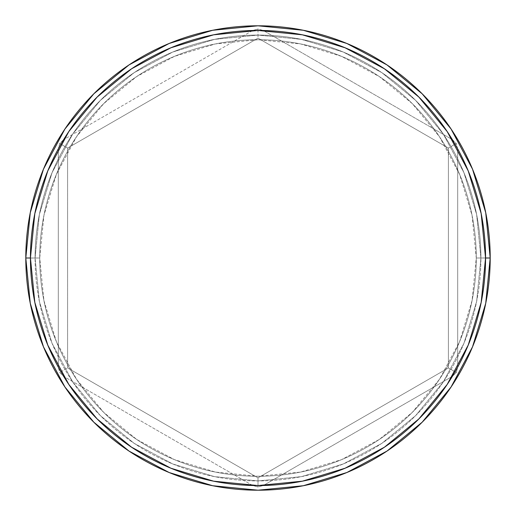 <?xml version="1.0" encoding="UTF-8"?>
<svg xmlns="http://www.w3.org/2000/svg" width="516" height="516" viewBox="0 0 516 516"><rect width="100%" height="100%" fill="white"/><g stroke="black" fill="none" stroke-linecap="round" stroke-linejoin="round"><path stroke-width="0.39" stroke-dasharray="2.58 1.94" d="M25.8 258.077L39.732 258A218.268 218.268 0 0 1 258 39.732A218.268 218.268 0 0 1 476.268 258L490.2 258A232.2 232.2 0 0 0 258 25.8A232.2 232.2 0 0 0 25.8 258L39.732 258A218.268 218.268 0 0 1 258 39.732A218.268 218.268 0 0 1 476.268 258L490.2 258A232.2 232.2 0 0 0 258 25.8A232.2 232.2 0 0 0 25.8 258A232.2 232.2 0 0 1 258 25.8A232.2 232.2 0 0 1 490.2 258L485.556 258A227.556 227.556 0 0 0 457.692 148.892L456.286 143.519L452.339 139.617A227.556 227.556 0 0 0 263.353 30.508L258 29.038L252.647 30.508A227.556 227.556 0 0 0 63.662 139.617L59.714 143.519L58.308 148.892A227.556 227.556 0 0 0 30.444 258L25.8 258A232.2 232.2 0 0 1 258 25.8A232.2 232.2 0 0 1 490.2 258A232.2 232.2 0 0 0 258 25.8A232.2 232.2 0 0 0 25.8 258A232.2 232.2 0 0 1 258 25.8A232.2 232.2 0 0 1 490.2 258A232.2 232.2 0 0 0 258 25.8A232.2 232.2 0 0 0 25.8 258A232.2 232.2 0 0 0 258 490.2A232.2 232.2 0 0 0 490.2 258A232.2 232.2 0 0 0 258 25.8A232.2 232.2 0 0 0 25.8 258A232.2 232.2 0 0 0 258 490.2A232.2 232.2 0 0 0 490.2 258A232.2 232.2 0 0 1 258 490.2A232.2 232.2 0 0 1 25.8 258L30.263 212.702L43.473 169.138L64.887 129.058M490.2 257.923L476.268 258A218.268 218.268 0 0 1 258 476.268A218.268 218.268 0 0 1 39.732 258A218.268 218.268 0 0 1 258 39.732A218.268 218.268 0 0 1 476.268 258A218.268 218.268 0 0 0 258 39.732A218.268 218.268 0 0 0 39.732 258A218.268 218.268 0 0 1 258 39.732A218.268 218.268 0 0 1 476.268 258A218.268 218.268 0 0 0 258 39.732A218.268 218.268 0 0 0 39.732 258L43.924 300.583L56.347 341.528L76.516 379.26L103.664 412.336L136.74 439.484L174.472 459.653L215.417 472.075L258 476.268L300.583 472.075L341.528 459.653L379.26 439.484L412.336 412.336L439.484 379.26L459.653 341.528L472.075 300.583L476.268 258L472.075 215.417L459.653 174.472L439.484 136.74L412.336 103.664L379.26 76.516L341.528 56.347L300.583 43.924L258 39.732L215.417 43.924L174.472 56.347L136.74 76.516L103.664 103.664L76.516 136.74L56.347 174.472L43.924 215.417L39.732 258A218.268 218.268 0 0 0 258 476.268A218.268 218.268 0 0 0 476.268 258A218.268 218.268 0 0 1 258 476.268A218.268 218.268 0 0 1 39.732 258L43.924 300.583L56.347 341.528L76.516 379.26L103.664 412.336L136.74 439.484L174.472 459.653L215.417 472.075L258 476.268L300.583 472.075L341.528 459.653L379.26 439.484L412.336 412.336L439.484 379.26L459.653 341.528L472.075 300.583L476.268 258L472.075 215.417L459.653 174.472L439.484 136.74L412.336 103.664L379.26 76.516L341.528 56.347L300.583 43.924L258 39.732L215.417 43.924L174.472 56.347L136.74 76.516L103.664 103.664L76.516 136.74L56.347 174.472L43.924 215.417L39.732 258A218.268 218.268 0 0 0 258 476.268A218.268 218.268 0 0 0 476.268 258A218.268 218.268 0 0 1 258 476.268A218.268 218.268 0 0 1 39.732 258L25.8 258A232.2 232.2 0 0 0 258 490.2A232.2 232.2 0 0 0 490.2 258L485.737 303.298L472.527 346.862L451.113 386.942M452.339 376.383C442.418 392.663 430.641 407.466 416.999 420.792C403.364 434.111 388.29 445.534 371.778 455.067C355.266 464.6 337.832 471.947 319.475 477.094C301.125 482.247 282.413 485.046 263.353 485.492L452.339 376.383L456.286 372.481L457.692 367.108L457.692 148.892C466.832 165.623 473.765 183.225 478.48 201.691C483.195 220.164 485.556 238.934 485.556 258C485.556 277.066 483.195 295.836 478.48 314.309C473.765 332.775 466.832 350.377 457.692 367.108A227.556 227.556 0 0 0 485.556 258L490.2 258A232.2 232.2 0 0 1 258 490.2A232.2 232.2 0 0 1 25.8 258L30.444 258C30.444 238.934 32.805 220.164 37.52 201.691C42.235 183.225 49.168 165.623 58.308 148.892L58.308 367.108C49.168 350.377 42.235 332.775 37.52 314.309C32.805 295.836 30.444 277.066 30.444 258A227.556 227.556 0 0 0 58.308 367.108L59.714 372.481L63.662 376.383L252.647 485.492C233.587 485.046 214.875 482.247 196.525 477.094C178.168 471.947 160.734 464.6 144.222 455.067C127.71 445.534 112.636 434.111 99.001 420.792C85.359 407.466 73.582 392.663 63.662 376.383A227.556 227.556 0 0 0 252.647 485.492L258 486.962L263.353 485.492A227.556 227.556 0 0 0 452.339 376.383L263.353 485.492L258 486.962L252.647 485.492L63.662 376.383L59.714 372.481L58.308 367.108L58.308 148.892L59.714 143.519L63.662 139.617C73.582 123.337 85.359 108.534 99.001 95.208C112.636 81.889 127.71 70.466 144.222 60.933C160.734 51.4 178.168 44.053 196.525 38.906C214.875 33.753 233.587 30.954 252.647 30.508L63.662 139.617L252.647 30.508L258 29.038L258 38.139L67.596 148.073L258 38.139L448.404 148.073L448.404 367.927L258 477.861L67.596 367.927L67.596 148.073L67.596 367.927L258 477.861L448.404 367.927L448.404 148.073L258 38.139L448.404 148.073L448.404 367.927L258 477.861L67.596 367.927L67.596 148.073L258 38.139L67.596 148.073L59.714 143.519L67.596 148.073L67.596 367.927L59.714 372.481L67.596 367.927L258 477.861L258 486.962L258 477.861L448.404 367.927L448.404 148.073L258 38.139L258 29.038L263.353 30.508C282.413 30.954 301.125 33.753 319.475 38.906C337.832 44.053 355.266 51.4 371.778 60.933C388.29 70.466 403.364 81.889 416.999 95.208C430.641 108.534 442.418 123.337 452.339 139.617L263.353 30.508L452.339 139.617L456.286 143.519L448.404 148.073L456.286 143.519L457.692 148.892L457.692 367.108L456.286 372.481L448.404 367.927L456.286 372.481L452.339 376.383M128.994 64.932L169.138 43.473L212.702 30.263L258 25.8L303.298 30.263L346.862 43.473L386.942 64.887M451.068 128.994L472.527 169.138L485.737 212.702L490.2 258A232.2 232.2 0 0 1 258 490.2A232.2 232.2 0 0 1 25.8 258A232.2 232.2 0 0 0 258 490.2A232.2 232.2 0 0 0 490.2 258L476.268 258A218.268 218.268 0 0 1 258 476.268A218.268 218.268 0 0 1 39.732 258L25.8 258A232.2 232.2 0 0 0 258 490.2A232.2 232.2 0 0 0 490.2 258A232.2 232.2 0 0 0 258 25.8A232.2 232.2 0 0 0 25.8 258A232.2 232.2 0 0 1 258 25.8A232.2 232.2 0 0 1 490.2 258A232.2 232.2 0 0 1 258 490.2A232.2 232.2 0 0 1 25.8 258A232.2 232.2 0 0 0 258 490.2A232.2 232.2 0 0 0 490.2 258M387.006 451.068L346.862 472.527L303.298 485.737L258 490.2L212.702 485.737L169.138 472.527L129.058 451.113M64.932 387.006L43.473 346.862L30.263 303.298L25.8 258M480.912 258A222.912 222.912 0 0 0 258 35.088A222.912 222.912 0 0 0 35.088 258A222.912 222.912 0 0 1 258 35.088A222.912 222.912 0 0 1 480.912 258L476.629 301.486L463.942 343.308L443.347 381.846L415.625 415.625L381.846 443.347L343.308 463.942L301.486 476.629L258 480.912L214.514 476.629L172.692 463.942L134.154 443.347L100.375 415.625L72.653 381.846L52.058 343.308L39.371 301.486L35.088 258L39.371 214.514L52.058 172.692L72.653 134.154L100.375 100.375L134.154 72.653L172.692 52.058L214.514 39.371L258 35.088L301.486 39.371L343.308 52.058L381.846 72.653L415.625 100.375L443.347 134.154L463.942 172.692L476.629 214.514L480.912 258L476.629 214.514L463.942 172.692L443.347 134.154L415.625 100.375L381.846 72.653L343.308 52.058L301.486 39.371L258 35.088L214.514 39.371L172.692 52.058L134.154 72.653L100.375 100.375L72.653 134.154L52.058 172.692L39.371 214.514L35.088 258L39.371 301.486L52.058 343.308L72.653 381.846L100.375 415.625L134.154 443.347L172.692 463.942L214.514 476.629L258 480.912L301.486 476.629L343.308 463.942L381.846 443.347L415.625 415.625L443.347 381.846L463.942 343.308L476.629 301.486L480.912 258A222.912 222.912 0 0 1 258 480.912A222.912 222.912 0 0 1 35.088 258A222.912 222.912 0 0 0 258 480.912A222.912 222.912 0 0 0 480.912 258"/><path stroke-width="0.77" d="M25.8 258A232.2 232.2 0 0 0 258 490.2A232.2 232.2 0 0 0 490.2 258A232.2 232.2 0 0 1 258 490.2A232.2 232.2 0 0 1 25.8 258A232.2 232.2 0 0 1 258 25.8A232.2 232.2 0 0 1 490.2 258A232.2 232.2 0 0 0 258 25.8A232.2 232.2 0 0 0 25.8 258A232.2 232.2 0 0 0 258 490.2A232.2 232.2 0 0 0 490.2 258L485.556 258A227.556 227.556 0 0 1 258 485.556A227.556 227.556 0 0 1 30.444 258L34.817 302.395L47.769 345.081L68.796 384.426L97.092 418.908L131.574 447.204L170.919 468.231L213.605 481.183L258 485.556L302.395 481.183L345.081 468.231L384.426 447.204L418.908 418.908L447.204 384.426L468.231 345.081L481.183 302.395L485.556 258L481.183 213.605L468.231 170.919L447.204 131.574L418.908 97.092L384.426 68.796L345.081 47.769L302.395 34.817L258 30.444L213.605 34.817L170.919 47.769L131.574 68.796L97.092 97.092L68.796 131.574L47.769 170.919L34.817 213.605L30.444 258L25.8 258L30.444 258A227.556 227.556 0 0 1 258 30.444A227.556 227.556 0 0 1 485.556 258L490.2 258A232.2 232.2 0 0 0 258 25.8A232.2 232.2 0 0 0 25.8 258A232.2 232.2 0 0 1 258 25.8A232.2 232.2 0 0 1 490.2 258A232.2 232.2 0 0 1 258 490.2A232.2 232.2 0 0 1 25.8 258L30.263 212.702L43.473 169.138L64.887 129.058M64.932 128.994L93.809 93.809L128.936 64.977L93.809 93.809L64.932 128.994M128.994 64.932L169.138 43.473L212.702 30.263L257.923 25.8M258 25.8L303.298 30.263L346.862 43.473L386.942 64.887M387.006 64.932L422.191 93.809L451.023 128.936L422.191 93.809L387.006 64.932M451.068 128.994L472.527 169.138L485.737 212.702L490.2 257.923M490.2 258L485.737 303.298L472.527 346.862L451.113 386.942M451.068 387.006L422.191 422.191L387.065 451.023L422.191 422.191L451.068 387.006M387.006 451.068L346.862 472.527L303.298 485.737L258.077 490.2M258 490.2L212.702 485.737L169.138 472.527L129.058 451.113M128.994 451.068L93.809 422.191L64.977 387.065L93.809 422.191L128.994 451.068M64.932 387.006L43.473 346.862L30.263 303.298L25.8 258.077"/></g></svg>
